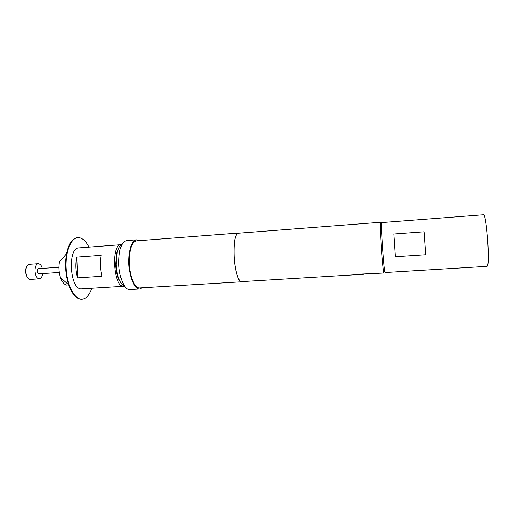 <?xml version="1.0" encoding="UTF-8"?>
<svg xmlns="http://www.w3.org/2000/svg" width="514" height="514" viewBox="0 0 514 514"><rect width="100%" height="100%" fill="white"/><g stroke="black" fill="none" stroke-linecap="round" stroke-linejoin="round"><path stroke-width="0.77" d="M59.245 272.446L38.987 273.821C38.152 273.699 37.651 272.812 37.496 271.174C37.516 269.689 37.895 268.854 38.634 268.668L58.892 267.261M42.566 273.577C42.116 276.763 41.024 278.511 39.295 278.819C36.828 278.466 35.363 275.87 34.913 271.032C34.958 266.663 36.07 264.215 38.254 263.676C40.008 263.74 41.326 265.32 42.212 268.424M39.295 278.819L30.165 279.417C27.647 279.07 26.163 276.487 25.706 271.668C25.764 267.312 26.901 264.864 29.131 264.331L38.254 263.676M356.356 274.675L363.269 274.29L356.356 274.675L359.62 274.135L384.067 273.005C383.572 273.448 382.191 260.431 381.253 246.071C380.334 231.416 380.116 223.487 380.585 222.273L238.194 233.221C235.065 234.583 233.716 242.261 234.146 256.255C234.808 269.953 238.483 282.205 241.522 281.633L356.401 274.682M120.899 282.925L118.522 278.716M121.06 244.69L78.931 247.896C67.244 247.497 69.859 290.063 81.456 288.894L123.662 286.304C113.395 287.403 110.696 244.176 121.06 244.69L121.6 244.696M101.99 276.249L77.582 277.843C75.635 270.801 75.359 263.888 76.747 257.103L101.104 255.329C99.844 262.159 100.14 269.137 101.99 276.249M91.768 288.27C89.468 295.068 86.243 298.705 82.092 299.18L81.874 299.187C74.716 299.572 67.199 285.778 66.165 269.118C65.034 252.464 70.701 238.008 77.865 237.654L79.381 237.719C83.005 238.438 86.191 241.58 88.941 247.131M82.092 299.18L81.405 299.212C76.355 299.052 72.108 294.252 68.664 284.814C65.432 274.624 64.719 264.254 66.524 253.717C68.69 243.739 72.313 238.393 77.389 237.693L77.865 237.654M67.173 285.161C64.481 284.955 62.252 282.449 60.485 277.644C58.834 272.497 58.474 267.267 59.406 261.941L66.524 253.717M121.824 284.191L118.297 278.511C116.749 274.527 115.843 269.914 115.586 264.684L116.556 253.171L119.274 247.067M121.902 244.548C119.852 245.493 118.271 248.127 117.166 252.445L116.145 264.575C116.421 270.088 117.372 274.945 118.997 279.147C120.687 283.278 122.615 285.668 124.773 286.324M395.317 256.724L393.788 233.992L424.089 231.788L425.695 254.732L395.317 256.724L393.788 233.992M381.767 222.581C380.508 221.059 384.074 273.307 385.172 272.529L486.97 266.348C490.362 266.888 486.572 212.854 483.353 214.788L381.767 222.581M142.294 287.801L139.724 289.009C134.777 289.697 129.342 277.38 128.841 263.47C128.725 249.245 131.231 241.374 136.345 239.845L139.056 240.687M139.724 289.009L129.92 289.6C124.812 290.294 119.229 278.029 118.747 264.164C118.663 249.997 121.265 242.139 126.553 240.603L136.345 239.845M242.178 281.595L241.529 281.8C238.47 282.372 234.769 270.036 234.101 256.248C233.671 242.165 235.033 234.429 238.181 233.06L238.849 233.176M241.529 281.8L139.679 287.962C134.938 288.617 129.74 276.815 129.258 263.509C129.149 249.9 131.545 242.357 136.448 240.886L238.181 233.06M425.695 254.732L424.089 231.788M76.747 257.103L77.582 277.843M60.485 277.644L68.664 284.814M116.556 253.171L117.166 252.445M118.297 278.511L118.997 279.147"/></g></svg>
